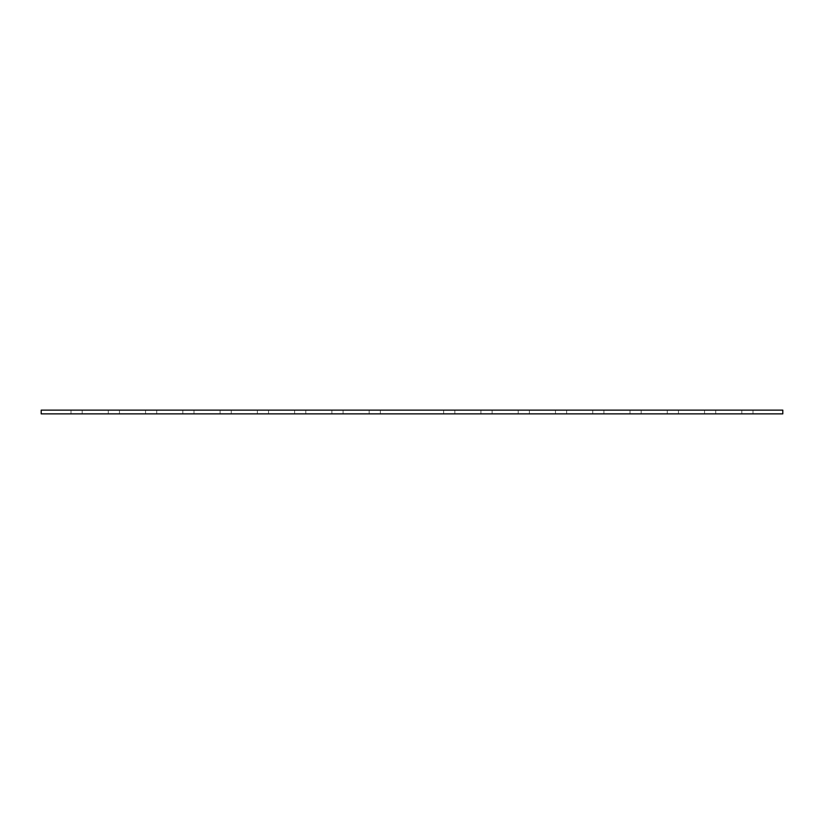 <?xml version="1.0" encoding="UTF-8"?>
<svg xmlns="http://www.w3.org/2000/svg" width="824" height="824" viewBox="0 0 824 824"><rect width="100%" height="100%" fill="white"/><g stroke="black" fill="none" stroke-linecap="round" stroke-linejoin="round"><path stroke-width="0.62" stroke-dasharray="4.12 3.09" d="M752.992 410.136L741.806 410.136L752.992 410.136L752.992 413.864L741.806 413.864L752.992 413.864M741.806 410.136L741.806 413.864M715.716 410.136L704.541 410.136L715.716 410.136L715.716 413.864L704.541 413.864L715.716 413.864M704.541 410.136L704.541 413.864M678.451 410.136L667.275 410.136L678.451 410.136L678.451 413.864L667.275 413.864L678.451 413.864M667.275 410.136L667.275 413.864M641.185 410.136L630.01 410.136L641.185 410.136L641.185 413.864L630.01 413.864L641.185 413.864M630.01 410.136L630.01 413.864M603.92 410.136L592.744 410.136L603.92 410.136L603.92 413.864L592.744 413.864L603.92 413.864M592.744 410.136L592.744 413.864M566.654 410.136L555.479 410.136L566.654 410.136L566.654 413.864L555.479 413.864L566.654 413.864M555.479 410.136L555.479 413.864M529.389 410.136L518.214 410.136L529.389 410.136L529.389 413.864L518.214 413.864L529.389 413.864M518.214 410.136L518.214 413.864M492.124 410.136L480.938 410.136L492.124 410.136L492.124 413.864L480.938 413.864L492.124 413.864M480.938 410.136L480.938 413.864M454.858 410.136L443.673 410.136L454.858 410.136L454.858 413.864L443.673 413.864L454.858 413.864M443.673 410.136L443.673 413.864M82.194 410.136L71.008 410.136L82.194 410.136L82.194 413.864L71.008 413.864L82.194 413.864M71.008 410.136L71.008 413.864M119.459 410.136L108.284 410.136L119.459 410.136L119.459 413.864L108.284 413.864L119.459 413.864M108.284 410.136L108.284 413.864M156.725 410.136L145.549 410.136L156.725 410.136L156.725 413.864L145.549 413.864L156.725 413.864M145.549 410.136L145.549 413.864M193.99 410.136L182.815 410.136L193.99 410.136L193.99 413.864L182.815 413.864L193.99 413.864M182.815 410.136L182.815 413.864M231.256 410.136L220.08 410.136L231.256 410.136L231.256 413.864L220.08 413.864L231.256 413.864M220.08 410.136L220.08 413.864M268.521 410.136L257.346 410.136L268.521 410.136L268.521 413.864L257.346 413.864L268.521 413.864M257.346 410.136L257.346 413.864M305.786 410.136L294.611 410.136L305.786 410.136L305.786 413.864L294.611 413.864L305.786 413.864M294.611 410.136L294.611 413.864M343.062 410.136L331.876 410.136L343.062 410.136L343.062 413.864L331.876 413.864L343.062 413.864M331.876 410.136L331.876 413.864M380.327 410.136L369.142 410.136L380.327 410.136L380.327 413.864L369.142 413.864L380.327 413.864M369.142 410.136L369.142 413.864M41.2 410.136L782.8 410.136L782.8 413.864L41.2 413.864L41.2 410.136"/><path stroke-width="1.24" d="M782.8 413.864L782.8 410.136L41.2 410.136L41.2 413.864L782.8 413.864"/></g></svg>
